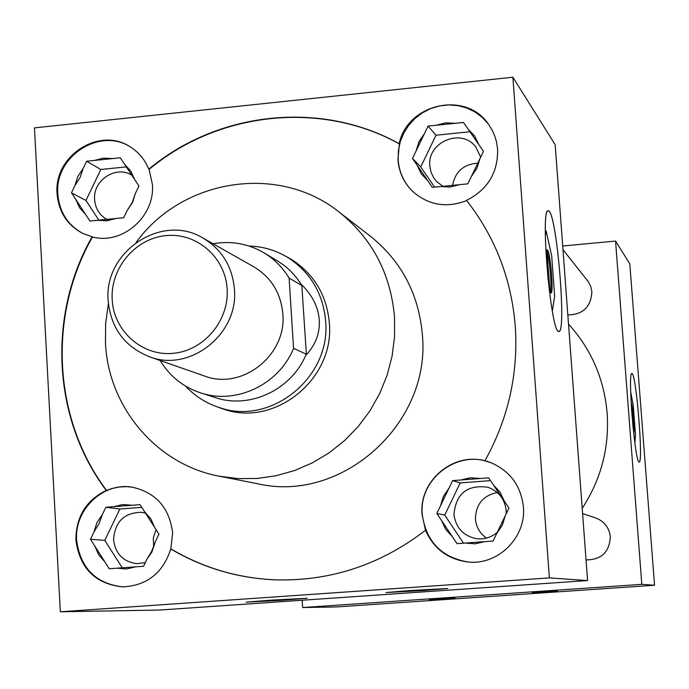 <?xml version="1.0" encoding="UTF-8"?>
<svg xmlns="http://www.w3.org/2000/svg" width="689" height="689" viewBox="0 0 689 689"><rect width="100%" height="100%" fill="white"/><g stroke="black" fill="none" stroke-linecap="round" stroke-linejoin="round"><path stroke-width="1.03" d="M558.116 331.194L559.227 331.392C566.229 329.213 557.108 219.386 549.254 211.239L547.669 210.791C540.684 213.719 550.571 327.499 558.116 331.194L559.227 331.392C566.229 329.213 557.108 219.386 549.254 211.239L547.669 210.791C540.684 213.719 550.571 327.499 558.116 331.194M638.961 461.871L639.228 461.923C643.328 462.44 636.464 376.538 632.201 373.731L631.761 373.584C627.636 373.025 634.845 461.484 638.961 461.871L639.228 461.923C643.328 462.44 636.464 376.538 632.201 373.731L631.761 373.584C627.636 373.025 634.845 461.484 638.961 461.871M429.238 599.663L455.033 598.181L429.238 599.663M532.296 592.618L557.418 591.171L532.296 592.618M269.657 600.24L246.085 602.16L283.403 600.188L307.208 598.241L269.657 600.24M411.566 590.439L385.952 592.54L421.987 590.628L447.816 588.501L411.566 590.439M497.518 532.132C491.223 537.584 483.988 539.728 475.806 538.583C463.017 535.586 455.73 527.533 453.965 514.407C455.98 493.496 467.306 484.445 487.924 487.269C498.69 491.257 504.761 499.008 506.157 510.523L506.191 513.813M497.225 492.506C483.023 495.58 475.772 504.443 475.462 519.084C476.22 527.128 479.889 533.467 486.468 538.1M443.328 186.555L436.757 181.707L433.691 177.805L431.03 172.19L429.841 166.058C426.973 141.968 461.578 127.517 475.772 146.99L480.664 157.152M145.319 562.586L136.896 563.68C123.253 561.828 115.476 553.844 113.573 539.737C114.856 521.702 124.201 512.556 141.633 512.306L145.87 513.227M156.041 529.583L153.302 537.988L153.664 546.945M484.918 460.812L491.033 462.75C510.179 471.13 520.962 485.84 523.39 506.863C526.43 537.523 497.759 565.747 467.59 561.948C447.738 559.21 433.7 548.651 425.492 530.272L422.073 514.476C418.748 481.111 453.026 451.846 485.099 460.881L484.918 460.812C508.241 418.783 518.369 373.989 515.294 326.44C511.445 278.993 495.184 236.973 466.522 200.37C487.623 189.733 498.001 172.75 497.639 149.41L496.45 141.598L494.745 135.948L492.385 130.565L488.26 123.925C465.635 90.448 407.44 103.608 399.164 143.665C320.549 100.026 217.948 111.446 148.772 169.175L149.108 169.382C218.249 111.678 320.807 100.267 399.379 143.889L399.164 143.665M491.205 462.819C458.211 448.78 418.55 478.674 422.279 514.519C426.069 541.399 441.236 557.212 467.779 561.966M399.379 143.889L397.941 159.693C398.957 172.216 403.9 182.826 412.771 191.525C428.584 205.262 446.558 208.276 466.686 200.577M488.432 124.158L482.309 117.431L475.031 111.997L466.841 108.018L458.021 105.632L448.866 104.926L439.703 105.908L430.814 108.543L422.521 112.755L415.088 118.379L408.775 125.234L403.78 133.089L400.275 141.676L398.38 150.719L398.164 159.908C399.172 172.371 404.073 182.938 412.883 191.62M92.49 236.956L92.128 236.775C47.222 315.269 52.467 418.886 106.218 490.404C85.979 500.455 75.868 517.069 75.902 540.236C79.76 568.408 95.375 583.962 122.737 586.899C146.981 585.624 163 572.981 170.794 548.961L172.655 533.079C169.511 507.914 156.067 492.618 132.314 487.192L126.724 486.658L119.249 487.002L111.902 488.535L106.58 490.456C52.846 418.981 47.601 315.407 92.49 236.956C122.323 245.146 155.275 216.355 152.398 184.419L149.108 169.382M132.486 487.218C103.229 481.869 74.136 509.619 76.643 540.297C80.449 568.27 95.935 583.807 123.09 586.907M107.742 219.92L107.372 219.731C99.655 215.399 95.401 208.689 94.608 199.586C92.731 180.208 116.191 164.921 131.978 175.299L132.581 175.669M148.772 169.175C145.017 159.882 139.014 152.562 130.781 147.222C100.198 125.872 53.432 155.611 57.092 193.79C58.694 212.005 67.324 225.251 82.99 233.537L92.128 236.775M131.125 147.446C100.525 126.5 54.207 156.222 57.85 194.177C59.418 212.203 67.918 225.389 83.352 233.709M586.038 559.89C601.333 559.847 609.429 552.173 610.333 536.86C609.179 527.541 604.227 521.211 595.485 517.861L582.601 513.615M567.831 314.933C582.954 314.615 590.964 306.932 591.868 291.878L590.8 286.667L588.458 281.904L562.973 249.651M108.397 303.677L105.65 323.227L105.46 342.933C108.233 407.096 156.679 464.653 219.326 476.211L238.161 478.614L257.221 478.45L276.194 475.729L294.728 470.484L312.505 462.784L329.213 452.776L344.534 440.624L358.22 426.543L370.002 410.765L379.682 393.583L387.08 375.298L392.075 356.239L394.564 336.74L394.521 317.147C390.689 273.628 372.224 238.601 339.126 212.066C278.571 163.431 182.301 178.64 136.241 242.278M219.326 476.211L257.85 483.79C342.037 503.392 431.202 423.373 422.366 334.742C418.731 293.919 401.342 261.019 370.208 236.06L339.126 212.066M582.214 508.344C601.084 479.355 609.395 447.661 607.155 413.279C604.167 378.984 591.283 349.237 568.511 324.037M217.491 406.966L224.028 409.292C275.324 427.163 334.854 378.683 329.342 322.96C326.81 295.486 314.33 274.394 291.878 259.693L285.823 256.308M171.122 548.987C203.47 568.115 238.661 578.424 276.677 579.905M170.794 548.961C203.203 568.124 238.446 578.441 276.539 579.905C331.271 581.094 380.922 564.549 425.492 530.272M302.178 600.231L302.635 607.543L641.812 584.358L615.561 241.072L562.706 245.999M587.579 580.569L555.17 144.699L512.892 77.22L34.45 127.878L60.339 611.78L159.831 610.041L587.579 580.569L549.366 577.899L512.892 77.22M302.635 607.543L336.456 606.957L654.55 585.245L629.806 263.809L615.561 241.072M641.812 584.358L654.55 585.245M60.339 611.78L549.366 577.899M134.613 179.45L130.755 171.053L124.614 164.309L120.308 157.772L112.479 158.582L103.359 158.108L94.41 160.442L86.616 161.243L83.111 168.555L77.823 176.444L74.98 185.487L71.475 192.808L75.747 199.336L79.554 207.733L85.651 214.494L89.94 221.057L97.752 220.282L106.821 220.807L115.873 218.499L123.71 217.733L127.241 210.378L132.555 202.454L135.406 193.359L138.937 186.013L124.614 164.309M127.241 210.378L132.279 202.428L135.406 193.359M97.752 220.282L115.873 218.499M75.747 199.336L85.651 214.494M126.587 166.85L100.818 169.485L85.961 200.456L98.949 220.291M85.961 200.456L71.475 192.808M83.111 168.555L80.088 177.581L74.98 185.487M100.818 169.485L86.616 161.243M112.479 158.582L94.41 160.442M154.577 527.3L150.994 519.11L144.414 511.479L140.031 504.658L132.09 505.27L122.831 504.529L113.745 506.673L105.83 507.285L102.273 514.7L96.916 522.65L94.031 531.848L90.474 539.263L94.815 546.084L98.691 554.809L104.883 561.914L109.241 568.769L117.182 568.192L126.449 568.976L135.578 566.866L143.545 566.289L147.119 558.839L151.795 552.251L155.395 541.606L158.978 534.156L144.414 511.479M478.829 144.612L474.661 136.009L468.107 129.119L463.482 122.444L455.257 123.288L445.645 122.831L436.249 125.243L428.05 126.087L424.441 133.588L418.981 141.684L416.096 150.96L412.496 158.461L417.078 165.145L421.186 173.731L427.697 180.639L432.296 187.348L440.512 186.538L450.141 187.046L459.58 184.669L467.831 183.851L471.457 176.315L476.952 168.185L479.845 158.858L483.471 151.313L468.107 129.119M504.236 501.041L499.999 492.101L493.333 484.841L488.622 477.856L480.259 478.502L470.492 477.77L460.95 479.983L452.621 480.621L448.961 488.225L443.415 496.39L440.495 505.829L436.843 513.434L441.503 520.419L445.688 529.35L452.311 536.628L456.988 543.647L465.342 543.044L475.117 543.819L484.711 541.64L493.091 541.037L496.769 533.389L502.35 525.19L505.278 515.699L508.956 508.06L493.333 484.841M147.119 558.839L151.537 551.631L155.395 541.606M117.182 568.192L135.578 566.866M94.815 546.084L104.883 561.914M141.762 507.345L119.86 509.025L104.797 540.391L122.332 567.908M104.797 540.391L90.474 539.263M102.273 514.7L99.182 523.356L94.031 531.848M119.86 509.025L105.83 507.285M132.09 505.27L113.745 506.673M471.457 176.315L479.845 158.858M440.512 186.538L459.58 184.669M417.078 165.145L427.697 180.639M469.958 131.745L436.008 135.225L420.746 166.971L434.57 187.124M420.746 166.971L412.496 158.461M424.441 133.588L416.096 150.96M436.008 135.225L428.05 126.087M455.257 123.288L436.249 125.243M496.769 533.389L505.278 515.699M465.342 543.044L484.711 541.64M441.503 520.419L452.311 536.628M490.482 480.612L460.2 482.929L444.732 515.096L463.473 543.173M444.732 515.096L436.843 513.434M448.961 488.225L440.495 505.829M460.2 482.929L452.621 480.621M480.259 478.502L460.95 479.983M478.33 163.147C463.74 163.973 455.102 171.578 452.423 185.978M249.065 246.033C263.077 246.473 276.074 250.34 288.036 257.634C310.567 272.379 323.107 293.548 325.639 321.134C331.168 377.055 271.397 425.707 219.946 407.759C206.579 403.565 195.108 396.339 185.548 386.081M227.146 289.01C225.432 257.324 196.632 232.374 165.98 235.604C135.311 238.36 110.214 268.297 112.186 299.629C113.711 331.004 142.037 356.282 172.879 353.354C203.737 350.899 229.316 320.643 227.146 289.01M108.182 300.86C103.445 251.683 162.044 212.651 203.109 238.127C221.936 249.53 232.374 266.557 234.432 289.208C238.764 334.096 189.845 372.68 149.324 356.721C124.606 346.696 110.895 328.085 108.182 300.86M149.324 356.721L204.323 375.961C241.805 390.715 286.9 355.266 282.843 313.926C280.905 293.066 271.233 277.366 253.819 266.824L203.109 238.127M301.963 285.013C312.53 295.555 318.309 307.268 319.308 320.144C319.98 333.02 315.683 344.56 306.416 354.783L301.825 285.47C295.598 275.169 287.399 266.936 277.236 260.778L263.973 252.811C248.169 243.613 231.211 240.599 213.073 243.768M160.132 360.502C169.692 376.228 183.136 387.003 200.473 392.833L215.201 397.562C249.918 409.481 291.964 389.578 306.209 354.146L306.416 354.783M306.209 354.146L293.557 348.35C278.976 384.634 235.957 405.011 200.473 392.833M263.973 252.811C274.36 259.116 282.74 267.53 289.104 278.072L293.557 348.35M289.104 278.072L301.825 285.47M638.97 461.957L639.237 462.009C643.345 462.526 636.472 376.461 632.192 373.645L631.753 373.498C627.619 372.938 634.845 461.57 638.97 461.957M634.87 443.13L635.491 434.638L633.217 405.046L630.693 391.981M633.708 433.588C634.862 431.521 632.605 404.228 631.133 402.367M633.165 428.463L631.434 407.509M548.909 287.089L551.174 293.058C553.723 292.196 550.382 252.458 547.557 250.055L547.032 249.926L546.17 256.17M558.124 331.306L559.235 331.504C566.255 329.325 557.117 219.291 549.245 211.127L547.652 210.67C540.658 213.607 550.571 327.602 558.124 331.306M546.239 254.215L548.143 280.087M552.337 311.006L554.662 296.115L551.7 255.998L546.144 230.875L545.344 230.953M546.144 230.875L545.361 235.337M550.399 292.481C552.113 288.08 549.564 257.367 546.988 251.27L546.532 251.304M549.934 291.301L546.988 251.27M558.495 331.461L559.227 331.392L558.495 331.461M151.537 551.631L151.795 552.251M288.036 257.634L297.166 263.276M219.946 407.759L230.204 410.92"/></g></svg>
